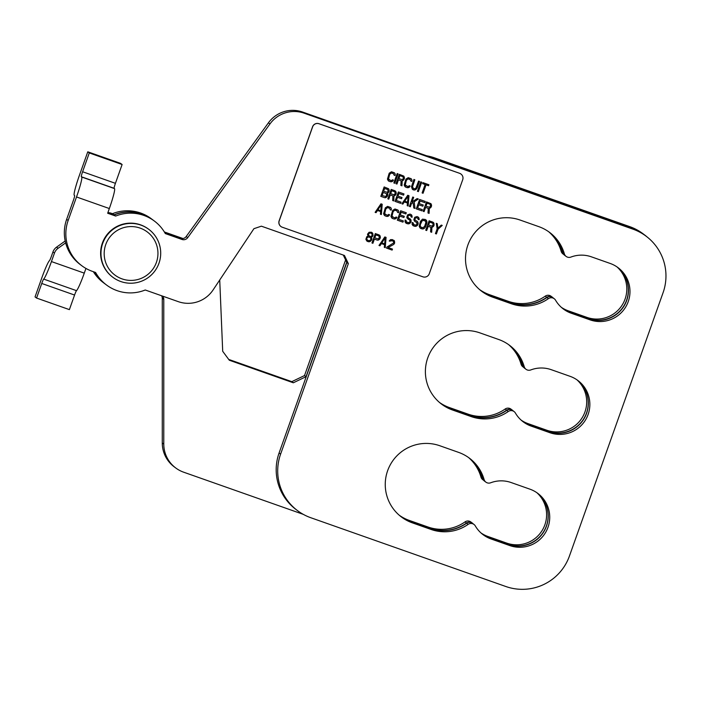 <?xml version="1.0" encoding="UTF-8"?>
<svg xmlns="http://www.w3.org/2000/svg" width="701" height="701" viewBox="0 0 701 701"><rect width="100%" height="100%" fill="white"/><g stroke="black" fill="none" stroke-linecap="round" stroke-linejoin="round"><path stroke-width="1.05" d="M489.561 537.833L491.077 538.973A29.959 29.819 -53.1 0 1 490.963 538.929A29.959 29.819 -53.1 0 1 475.296 525.916A4.995 4.968 126.9 0 0 473.981 524.453L472.474 523.314A4.995 4.968 126.9 0 0 466.629 523.226A40.938 40.754 -53.1 0 1 429.608 528.335L410.856 521.719L412.372 522.858A40.938 40.754 -53.1 0 1 412.214 522.806A40.938 40.754 -53.1 0 1 390.133 465.07A40.938 40.754 -53.1 0 1 439.79 445.74L458.542 452.355A40.938 40.754 -53.1 0 1 484.093 479.528A4.995 4.968 126.9 0 0 490.621 482.796A29.959 29.819 -53.1 0 1 511.134 482.542L529.895 489.158A29.959 29.819 -53.1 0 1 546.158 531.437A29.959 29.819 -53.1 0 1 509.829 545.588L508.313 544.449L489.561 537.833A29.959 29.819 -53.1 0 1 489.447 537.798A29.959 29.819 -53.1 0 1 482.393 534.144M410.856 521.719A40.938 40.754 -53.1 0 1 410.698 521.667A40.938 40.754 -53.1 0 1 400.77 516.479M529.684 424.981L531.2 426.112A29.959 29.819 -53.1 0 1 531.086 426.077A29.959 29.819 -53.1 0 1 515.419 413.064A4.995 4.968 126.9 0 0 514.113 411.592L512.597 410.462A4.995 4.968 126.9 0 0 506.762 410.374A40.938 40.754 -53.1 0 1 469.74 415.483L450.98 408.867L452.495 409.997A40.938 40.754 -53.1 0 1 430.265 352.217A40.938 40.754 -53.1 0 1 479.913 332.879L498.674 339.494A40.938 40.754 -53.1 0 1 524.217 366.667A4.995 4.968 126.9 0 0 530.753 369.944A29.959 29.819 -53.1 0 1 551.266 369.69L570.018 376.306A29.959 29.819 -53.1 0 1 586.29 418.585A29.959 29.819 -53.1 0 1 549.961 432.727L548.445 431.597L529.684 424.981A29.959 29.819 -53.1 0 1 529.57 424.937A29.959 29.819 -53.1 0 1 522.517 421.292M450.98 408.867A40.938 40.754 -53.1 0 1 440.903 403.627M569.817 312.12L571.333 313.259A29.959 29.819 -53.1 0 1 571.219 313.224A29.959 29.819 -53.1 0 1 555.551 300.203A4.995 4.968 126.9 0 0 554.237 298.74L552.721 297.601A4.995 4.968 126.9 0 0 546.885 297.522A40.938 40.754 -53.1 0 1 509.864 302.622L491.112 296.006L492.628 297.145A40.938 40.754 -53.1 0 1 492.47 297.093A40.938 40.754 -53.1 0 1 470.389 239.365A40.938 40.754 -53.1 0 1 520.046 220.026L538.797 226.642A40.938 40.754 -53.1 0 1 564.349 253.815A4.995 4.968 126.9 0 0 570.877 257.083A29.959 29.819 -53.1 0 1 591.39 256.829L610.15 263.445A29.959 29.819 -53.1 0 1 626.414 305.724A29.959 29.819 -53.1 0 1 590.084 319.875L588.568 318.736L569.817 312.12A29.959 29.819 -53.1 0 1 569.703 312.085A29.959 29.819 -53.1 0 1 562.64 308.431M491.112 296.006A40.938 40.754 -53.1 0 1 490.954 295.953A40.938 40.754 -53.1 0 1 481.026 290.766M154.422 221.078L152.906 219.939A39.939 39.764 126.9 0 0 114.167 214.935L115.683 216.066A39.939 39.764 -53.1 0 1 165.305 233.573L181.997 239.462L180.481 238.322A4.995 4.968 126.9 0 0 186.186 236.535L187.702 237.665L269.955 123.937A29.959 29.819 -53.1 0 1 304.146 113.194L632.907 229.139A49.929 49.701 -53.1 0 1 633.091 229.201A49.929 49.701 -53.1 0 1 663.076 292.694L569.44 556.024A49.929 49.701 -53.1 0 1 505.833 586.509L310.762 517.715A49.929 49.701 -53.1 0 1 280.593 454.152L348.336 263.637L346.82 262.498L279.077 453.021A49.929 49.701 126.9 0 0 296.024 509.504L297.539 510.643M646.129 236.211L644.613 235.072A49.929 49.701 126.9 0 0 631.575 228.07A49.929 49.701 126.9 0 0 631.391 228L302.639 112.055A29.959 29.819 126.9 0 0 268.439 122.798L186.186 236.535M94.53 272.111A39.939 39.764 126.9 0 0 104.992 283.861L106.508 284.992A39.939 39.764 -53.1 0 1 95.616 272.496L92.295 271.322A39.939 39.764 -53.1 0 1 68.155 220.473L76.514 196.963A19.97 1.805 -70.6 0 0 81.693 177.02L81.316 176.74A4.995 0.456 109.4 0 1 82.604 171.754L89.29 152.941L87.783 151.81L79.415 175.32A19.97 1.805 -70.6 0 0 74.245 195.264L74.621 195.544A4.995 0.456 109.4 0 1 73.333 200.53L66.648 219.343A39.939 39.764 126.9 0 0 80.203 264.531L81.71 265.67M348.336 263.637L344.463 255.479L261.385 226.178L253.928 228.675L213.086 289.951A29.959 29.819 -53.1 0 1 178.229 301.632L145.247 289.995A39.939 39.764 -53.1 0 1 106.508 284.992M473.981 524.453A4.995 4.968 126.9 0 0 468.145 524.366A40.938 40.754 -53.1 0 1 431.124 529.474L429.608 528.335M514.113 411.592A4.995 4.968 126.9 0 0 508.278 411.513A40.938 40.754 -53.1 0 1 471.256 416.613L469.74 415.483M554.237 298.74A4.995 4.968 126.9 0 0 548.401 298.652A40.938 40.754 -53.1 0 1 511.38 303.761L509.864 302.622M459.681 173.366A4.995 4.968 -53.1 0 1 459.698 173.375A4.995 4.968 -53.1 0 1 462.704 179.728L429.257 273.767A4.995 4.968 -53.1 0 1 422.896 276.816L282.223 227.203A4.995 4.968 -53.1 0 1 279.208 220.85L312.646 126.802A4.995 4.968 -53.1 0 1 319.008 123.753L459.611 173.313A4.995 4.968 -53.1 0 1 459.628 173.322A4.995 4.968 -53.1 0 1 460.969 174.05M112.87 277.289L112.493 277A29.959 29.819 -53.1 0 1 140.603 224.863A29.959 29.819 -53.1 0 1 148.428 229.069L148.814 229.35A29.959 29.819 -53.1 0 1 120.695 281.495A29.959 29.819 -53.1 0 1 104.572 239.199A29.959 29.819 -53.1 0 1 148.814 229.35M140.2 228.132A26.962 26.84 -53.1 0 1 156.358 262.516A26.962 26.84 -53.1 0 1 121.939 278.849A26.962 26.84 -53.1 0 1 105.781 244.456A26.962 26.84 -53.1 0 1 140.2 228.132M561.554 307.52A29.959 29.819 126.9 0 0 561.738 307.651A29.959 29.819 126.9 0 0 569.676 311.901L588.437 318.517L586.921 317.378A29.959 29.819 126.9 0 0 617.029 266.932M588.437 318.517A29.959 29.819 126.9 0 0 623.934 274.573M563.937 254.665L562.956 253.928A4.995 4.968 -53.1 0 1 561.168 251.326A40.938 40.754 126.9 0 0 548.664 231.724M563.429 254.007A4.995 4.968 -53.1 0 1 562.675 252.456A40.938 40.754 126.9 0 0 556.892 240.303M523.778 367.482L522.858 366.789A4.995 4.968 -53.1 0 1 521.062 364.187A40.938 40.754 126.9 0 0 508.619 344.647M523.13 366.57A4.995 4.968 -53.1 0 1 522.578 365.326A40.938 40.754 126.9 0 0 518.381 355.626M521.334 420.293A29.959 29.819 126.9 0 0 529.579 424.771L548.34 431.378L546.824 430.239A29.959 29.819 126.9 0 0 576.967 379.837M548.34 431.378A29.959 29.819 126.9 0 0 584.914 389.353M483.62 480.308L482.761 479.659A4.995 4.968 -53.1 0 1 480.965 477.057A40.938 40.754 126.9 0 0 468.583 457.56M482.823 479.063A4.995 4.968 -53.1 0 1 482.481 478.187A40.938 40.754 126.9 0 0 479.975 471.624M481.114 533.067A29.959 29.819 126.9 0 0 489.473 537.632L508.234 544.239L506.718 543.109A29.959 29.819 126.9 0 0 536.913 492.742M508.234 544.239A29.959 29.819 126.9 0 0 545.913 504.589M162.273 298.249L162.273 442.962A29.959 29.819 126.9 0 0 174.172 466.805L175.688 467.935A29.959 29.819 -53.1 0 1 163.789 444.101L163.789 299.38L162.273 298.249A4.995 4.968 126.9 0 0 161.616 295.778M303.244 514.341L183.627 472.185A29.959 29.819 -53.1 0 1 183.513 472.141A29.959 29.819 -53.1 0 1 175.688 467.935M152.757 219.825L151.241 218.694A39.939 39.764 126.9 0 0 112.493 213.691L114.009 214.821A39.939 39.764 -53.1 0 1 152.757 219.825A39.939 39.764 -53.1 0 1 152.827 219.886M162.562 296.102A4.995 4.968 -53.1 0 1 163.789 299.38M537.062 492.847A29.959 29.819 -53.1 0 1 508.313 544.449M468.627 457.595A40.938 40.754 -53.1 0 1 482.577 478.389A4.995 4.968 126.9 0 0 484.365 480.991L485.881 482.13M577.195 379.995A29.959 29.819 -53.1 0 1 548.445 431.597M508.76 344.743A40.938 40.754 -53.1 0 1 522.701 365.536A4.995 4.968 126.9 0 0 524.497 368.139L526.013 369.278M617.318 267.134A29.959 29.819 -53.1 0 1 588.568 318.736M548.883 231.882A40.938 40.754 -53.1 0 1 562.833 252.675A4.995 4.968 126.9 0 0 564.62 255.287L566.136 256.417M114.167 214.935L107.858 212.71M180.481 238.322L164.875 232.82M343.288 255.059L346.82 262.498M412.372 522.858L431.124 529.474M491.077 538.973L509.829 545.588M452.495 409.997L471.256 416.613M531.2 426.112L549.961 432.727M492.628 297.145L511.38 303.761M571.333 313.259L590.084 319.875M280.864 226.467A4.995 4.968 -53.1 0 1 279.129 220.797L312.576 126.75A4.995 4.968 -53.1 0 1 318.929 123.7L459.611 173.313M187.702 237.665A4.995 4.968 -53.1 0 1 181.997 239.462M115.683 216.066L107.674 213.244L109.338 208.539A19.97 1.805 -70.6 0 0 114.517 188.595L114.14 188.315A4.995 0.456 109.4 0 1 115.428 183.329L122.114 164.516L120.607 163.386L87.783 151.81M89.29 152.941L122.114 164.516M392.122 250.091L386.496 248.101L386.847 247.102L393.603 242.958L393.647 241.845L392.613 240.802L389.213 240.96L390.562 239.628L392.499 239.637L394.47 241.013L394.54 243.282L393.576 244.518L388.1 247.541L392.481 249.092L392.122 250.091L392.437 249.074M378.996 245.455L384.84 236.938L386.085 237.376L385.243 247.663L384.306 247.33L384.534 244.71L381.405 243.606L379.933 245.788L378.996 245.455M380.179 236.193L380.021 238.612L378.899 239.795L377.208 240.101L374.387 239.102L372.897 243.308L371.959 242.975L375.307 233.573L379.057 234.896L380.179 236.193L379.732 235.352M366.816 236.658L368.043 236.193L367.517 234.204L369.076 232.276L371.548 232.25L372.827 233.599L372.827 236.079L371.162 237.297L371.775 239.532L370.207 241.459L368.367 241.714L366.719 240.907L365.896 239.26L366.816 236.658M437.906 228.175L441.288 225.091L442.226 225.424L438.09 229.148L436.381 233.95L435.444 233.617L437.152 228.815L436.294 223.33L437.231 223.663L437.906 228.175L437.196 223.645M430.598 231.908L430.843 227.264L428.188 226.327L426.69 230.533L425.752 230.2L429.1 220.797L432.85 222.121L433.972 223.417L433.814 225.836L431.921 227.194L431.693 232.294L430.598 231.908L431.693 232.294M422.475 219.133L425.349 219.474L426.883 221.586L425.647 226.554L424.534 228.193L422.861 228.955L420.048 227.956L419.224 226.318L420.46 221.35L422.475 219.133M419.154 219.089L419.093 219.746L418.155 219.413L417.971 218.449L416.639 217.748L415.483 218.02L414.974 218.966L415.246 220.184L417.288 221.358L418.111 222.997L417.191 225.599L414.659 226.283L412.127 224.495L412.144 222.471L413.082 222.804L413.835 224.644L415.781 225.109L416.92 224.381L416.709 222.506L414.659 221.332L413.835 219.693L414.694 217.292L417.06 216.548L418.558 217.301L419.11 219.062L418.97 218.125M412.118 216.609L412.065 217.266L411.128 216.933L410.935 215.969L409.603 215.268L408.455 215.54L407.938 216.486L408.21 217.704L410.742 219.501L411.11 221.428L410.155 223.12L407.623 223.803L405.099 222.015L405.108 219.991L406.045 220.324L406.247 221.744L408.052 222.603L409.358 222.392L410.103 221.297L409.673 220.026L407.141 218.23L406.799 217.214L407.658 214.804L410.032 214.068L411.522 214.821L412.083 216.583L411.934 215.645M399.815 216.092L398.676 219.299L403.364 220.946L402.935 222.147L397.309 220.167L400.657 210.764L406.282 212.745L405.853 213.945L401.165 212.289L400.236 214.892L404.302 216.329L403.872 217.529L399.772 216.066L403.872 217.529M395.601 217.538L395.977 216.995L396.915 217.328L396.398 218.265L393.866 218.957L391.754 217.985L390.93 216.337L392.683 210.423L394.952 208.977L397.923 210.028L398.746 211.667L398.545 212.718L397.607 212.394L396.784 210.747L394.681 210.23L393.103 211.702L392.008 216.267L394.295 217.757L395.601 217.538M388.258 214.944L388.626 214.401L389.563 214.734L389.055 215.68L386.523 216.364L384.402 215.391L383.578 213.752L385.331 207.838L387.609 206.383L390.58 207.435L391.403 209.073L391.202 210.134L390.264 209.801L389.441 208.162L387.338 207.645L385.76 209.108L384.665 213.682L386.952 215.163L388.258 214.944M375.114 212.342L380.958 203.816L382.211 204.254L381.362 214.541L380.424 214.217L380.652 211.588L377.532 210.493L376.051 212.666L375.114 212.342M428.004 212.999L428.25 208.355L425.586 207.417L424.096 211.623L423.159 211.29L426.497 201.888L430.966 203.684L431.562 205.472L430.843 207.47L429.327 208.285L429.1 213.384L428.004 212.999M418.786 204.788L417.647 207.995L422.335 209.652L421.906 210.852L416.28 208.863L419.619 199.461L425.253 201.441L424.824 202.642L420.136 200.994L419.207 203.588L423.273 205.025L422.843 206.225L418.742 204.762L422.843 206.225M413.073 202.554L411.478 203.57L410.339 206.769L409.402 206.436L412.749 197.034L413.686 197.367L412.048 201.967L417.121 198.576L418.374 199.014L414.203 201.827L415.027 208.425L413.774 207.978L413.073 202.554L411.478 203.57M401.901 203.789L407.745 195.272L408.998 195.71L408.148 205.998L407.211 205.665L407.439 203.045L404.319 201.941L402.838 204.122L401.901 203.789L402.838 204.122M397.528 197.296L396.389 200.495L401.077 202.151L400.648 203.351L395.022 201.371L398.37 191.96L403.995 193.949L403.566 195.15L398.878 193.494L397.949 196.096L402.015 197.524L401.585 198.725L397.485 197.27L401.585 198.725M392.674 200.539L392.919 195.894L390.264 194.957L388.766 199.163L387.828 198.83L391.176 189.428L394.926 190.751L396.047 192.048L395.89 194.466L393.997 195.824L393.769 200.924L392.674 200.539L393.769 200.924M388.485 192.53L387.346 193.257L387.723 195.185L386.242 197.367L384.551 197.673L380.801 196.35L384.139 186.948L388.599 188.744L389.195 190.532L388.853 191.986M422.607 183.644L422.966 182.646L428.907 184.74L428.548 185.739L426.05 184.854L423.053 193.266L422.116 192.933L425.104 184.529L422.607 183.644M420.775 181.874L421.713 182.207L418.366 191.61L417.428 191.277L420.775 181.874M418.585 181.103L419.522 181.428L416.806 188.578L414.536 190.032L412.346 189.261L411.496 186.703L413.897 179.447L414.834 179.78L412.503 186.834L413.485 188.534L414.799 188.771L415.938 188.052L418.585 181.103M408.849 186.221L409.218 185.677L410.155 186.01L409.647 186.957L407.115 187.64L404.994 186.668L404.17 185.029L405.923 179.114L408.201 177.66L411.172 178.711L411.995 180.35L411.794 181.41L410.856 181.077L410.032 179.438L407.929 178.921L406.352 180.385L405.257 184.959L407.544 186.44L408.849 186.221M400.858 185.432L401.103 180.788L398.448 179.85L396.959 184.056L396.021 183.723L399.36 174.321L403.82 176.117L404.416 177.905L403.706 179.903L402.19 180.718L401.953 185.818L400.858 185.432M397.169 173.55L398.107 173.883L394.768 183.285L393.831 182.952L397.169 173.55M392.122 180.323L392.49 179.78L393.436 180.113L392.919 181.06L390.387 181.743L388.275 180.77L387.451 179.123L389.204 173.217L391.473 171.763L394.444 172.814L395.268 174.453L395.066 175.513L394.128 175.18L393.305 173.533L391.202 173.024L389.625 174.488L388.529 179.062L390.816 180.543L392.122 180.323M479.834 289.793A40.938 40.754 126.9 0 0 490.972 295.804L509.723 302.42A40.938 40.754 126.9 0 0 546.745 297.303A4.995 4.968 -53.1 0 1 553.282 298.021M439.571 402.532A40.938 40.754 126.9 0 0 450.866 408.674L469.626 415.281A40.938 40.754 126.9 0 0 506.648 410.164A4.995 4.968 -53.1 0 1 513.211 410.917M399.316 515.27A40.938 40.754 126.9 0 0 410.768 521.535L429.529 528.151A40.938 40.754 126.9 0 0 466.551 523.034A4.995 4.968 -53.1 0 1 473.14 523.813M104.913 283.8A39.939 39.764 -53.1 0 1 104.835 283.747A39.939 39.764 -53.1 0 1 94.425 272.076M432.868 157.988A49.929 49.701 -53.1 0 1 436.145 159.013L631.233 227.764A49.929 49.701 -53.1 0 1 647.084 236.938M219.728 279.988L222.699 351.28L229.306 360.226L293.325 382.79L306.039 376.682L346.697 262.253M164.831 232.732L181.279 238.533M111.801 214.103A9.989 9.937 -53.1 0 1 112.756 214.383L114.009 214.821M51.445 261.569A19.97 1.805 109.4 0 1 43.69 279.094L76.514 290.661A19.97 1.805 -70.6 0 0 84.278 273.136L51.445 261.569L54.459 253.096A9.989 9.937 -53.1 0 1 58.069 248.303L65.64 242.879M84.278 273.136L85.943 268.43M386.496 248.093L392.087 250.064M393.576 244.518L388.1 247.541M393.533 244.491L394.102 244.027M394.058 244.001L394.54 243.282M394.645 242.853L394.47 241.013M394.435 240.978L393.962 240.373M389.221 240.942L389.993 241.232M389.958 241.205L390.518 240.741M390.483 240.715L391.982 240.583M391.947 240.557L392.613 240.802M392.569 240.776L393.322 241.275M379.004 245.446L379.933 245.788M379.889 245.762L381.37 243.58L384.534 244.71M384.306 247.322L385.243 247.663M385.208 247.637L386.049 237.359M380.301 237.814L380.363 237.157M380.319 237.131L380.135 236.167M371.959 242.967L372.897 243.308M372.862 243.282L374.387 239.102M374.352 239.076L377.208 240.101M377.164 240.066L378.058 240.171M378.023 240.145L378.899 239.795M378.855 239.768L379.653 239.164M379.609 239.129L380.021 238.612M379.977 238.585L380.266 237.788M366.711 240.899L367.429 241.381M367.385 241.354L368.367 241.714M368.323 241.679L369.217 241.784M369.182 241.757L370.207 241.459M370.172 241.433L371.565 240.136M371.521 240.11L371.775 239.532M371.74 239.505L371.819 238.428M371.784 238.393L371.407 237.604M371.512 237.175L372.231 236.772M372.196 236.736L372.827 236.079M372.792 236.053L373.046 235.475M373.002 235.448L372.827 233.599M372.792 233.573L372.231 232.706M435.452 233.599L436.381 233.95M436.346 233.915L438.09 229.148M438.055 229.113L442.182 225.407M428.188 226.327L430.843 227.264M431.658 232.268L431.921 227.194M431.886 227.168L432.692 227.019M432.657 226.984L433.446 226.379M433.411 226.353L433.814 225.836M433.779 225.81L434.103 225.039M434.059 225.003L433.972 223.417M433.937 223.382L433.525 222.567M425.761 230.182L426.69 230.533M426.655 230.498L428.153 226.3M420.039 227.956L420.758 228.438M420.714 228.403L422.002 228.876M421.967 228.85L422.861 228.955M422.817 228.92L423.623 228.771M423.588 228.745L424.534 228.193M424.499 228.167L425.13 227.501M425.095 227.475L425.647 226.554M425.603 226.528L426.707 223.558M426.672 223.523L426.909 222.497M426.874 222.471L426.883 221.586M426.848 221.56L426.541 220.57M426.506 220.543L426.024 219.921M418.155 219.395L419.093 219.746M419.058 219.711L419.11 219.062M418.926 218.09L418.523 217.275M415.176 221.726L416.149 222.086M413.283 224.224L413.835 224.644M413.24 224.197L413.029 223.461M412.985 223.426L413.047 222.787M412.696 225.363L413.406 225.845M413.371 225.818L414.659 226.283M414.624 226.257L415.509 226.362M415.474 226.335L416.28 226.178M416.236 226.151L417.191 225.599M417.148 225.573L417.787 224.907M417.743 224.881L418.138 223.908M418.103 223.882L418.111 222.997M418.076 222.971L417.77 221.98M417.735 221.954L417.253 221.332M415.202 220.158L414.913 219.623M414.878 219.588L414.974 218.966M415.08 218.537L415.483 218.02M415.448 217.993L416.096 217.783M416.061 217.757L416.639 217.748M416.596 217.722L417.577 218.081M411.119 216.916L412.065 217.266M412.022 217.231L412.083 216.583M411.899 215.61L411.487 214.795M408.14 219.247L409.121 219.606M405.993 220.973L406.799 222.164M405.949 220.946L406.01 220.307M405.66 222.883L406.37 223.365M406.335 223.339L407.623 223.803M407.588 223.777L408.481 223.882M408.438 223.856L409.244 223.698M409.209 223.672L410.155 223.12M410.12 223.093L410.751 222.427M410.716 222.401L411.11 221.428M411.066 221.402L411.075 220.517M411.04 220.491L410.742 219.501M410.698 219.466L410.225 218.852M408.175 217.678L407.886 217.144M407.842 217.108L407.938 216.486M408.043 216.057L408.455 215.54M408.411 215.514L409.06 215.303M409.025 215.277L409.603 215.268M409.568 215.242L410.541 215.601M399.772 216.066L398.676 219.299M403.837 217.503L404.258 216.311M401.165 212.289L400.236 214.892M401.121 212.263L405.853 213.945L406.238 212.727M397.309 220.149L402.935 222.147M402.9 222.121L403.32 220.938M392.332 216.837L392.893 217.257M392.297 216.811L391.912 215.558M391.868 215.531L392.034 214.708M391.999 214.672L393.103 211.702M393.068 211.676L393.55 210.957M393.506 210.931L394.076 210.466M394.032 210.44L395.382 210.256M395.338 210.221L396.784 210.747M397.607 212.377L398.545 212.718M398.51 212.692L398.746 211.667M398.711 211.641L398.405 210.642M398.37 210.615L397.888 210.002M391.745 217.976L392.464 218.458M392.429 218.432L393.866 218.957M393.831 218.922L394.724 219.027M394.681 219.001L395.487 218.852M395.452 218.817L396.398 218.265M396.363 218.239L396.871 217.31M384.989 214.243L385.541 214.664M384.954 214.217L384.665 213.682M384.621 213.647L384.56 212.973M384.525 212.938L385.76 209.108M385.725 209.082L386.198 208.363M386.163 208.337L386.724 207.873M386.689 207.846L387.338 207.645M387.303 207.61L388.03 207.662M387.995 207.636L389.441 208.162M390.264 209.783L391.202 210.134M391.167 210.098L391.403 209.073M391.36 209.047L391.062 208.057M391.027 208.022L390.545 207.408M384.402 215.382L385.121 215.864M385.077 215.838L386.523 216.364M386.488 216.337L387.373 216.434M387.338 216.407L388.144 216.258M388.109 216.232L389.055 215.68M389.011 215.654L389.519 214.716M375.123 212.324L376.051 212.666M376.016 212.64L377.532 210.493M377.488 210.458L380.652 211.588M380.433 214.199L381.362 214.541M381.326 214.515L382.168 204.245M425.586 207.417L428.25 208.355M428.004 212.981L429.1 213.384M429.056 213.358L429.327 208.285M429.284 208.258L430.09 208.109M430.055 208.074L430.843 207.47M430.808 207.443L431.22 206.926M431.176 206.9L431.501 206.129M431.465 206.094L431.562 205.472M431.518 205.446L431.378 204.508M431.334 204.473L430.922 203.658M423.159 211.273L424.096 211.623M424.052 211.588L425.551 207.391M418.742 204.762L417.647 207.995M422.808 206.199L423.229 205.007M420.136 200.994L419.207 203.588M420.092 200.959L424.824 202.642L425.209 201.432M416.28 208.854L421.906 210.852M421.871 210.817L422.291 209.634M410.339 206.769L411.443 203.535M413.774 207.969L415.027 208.425M414.992 208.399L414.203 201.827M414.168 201.8L418.322 198.996M413.643 197.349L412.048 201.967M409.41 206.427L410.304 206.742M402.795 204.096L404.319 201.941M404.275 201.914L407.439 203.045M407.211 205.656L408.148 205.998M408.113 205.971L408.955 195.693M397.485 197.27L396.389 200.495M401.55 198.698L401.971 197.516M398.878 193.494L397.949 196.096M398.843 193.467L403.566 195.15M403.531 195.115L403.951 193.932M395.022 201.353L400.648 203.351M400.613 203.325L401.033 202.133M390.264 194.957L392.919 195.894M393.734 200.898L393.997 195.824M393.962 195.798L394.768 195.649M394.733 195.623L395.522 195.009M395.487 194.983L395.89 194.466M395.855 194.44L396.179 193.669M396.135 193.642L396.231 193.012M396.196 192.985L396.047 192.048M396.012 192.021L395.601 191.198M387.837 198.821L388.766 199.163M388.731 199.137L390.229 194.931M387.697 193.143L388.45 192.503M388.818 191.96L389.143 191.189M389.108 191.154L389.195 190.532M389.16 190.506L389.011 189.568M388.976 189.533L388.564 188.718M380.801 196.341L384.551 197.673M384.507 197.647L385.401 197.752M385.366 197.717L386.242 197.367M386.198 197.34L386.996 196.736M386.952 196.709L387.364 196.192M387.329 196.157L387.723 195.185M387.679 195.158L387.776 194.536M387.741 194.501L387.592 193.564M422.615 183.636L425.104 184.529M422.125 192.915L423.053 193.266M423.018 193.231L426.05 184.854M426.006 184.827L428.548 185.739L428.863 184.722M418.366 191.61L421.669 182.19M417.437 191.268L418.331 191.583M417.323 187.631L419.478 181.419M412.924 188.113L413.485 188.534M412.889 188.087L412.6 187.544M412.565 187.517L412.503 186.834M412.46 186.808L412.626 185.984M412.591 185.949L414.79 179.763M412.337 189.252L413.055 189.734M413.02 189.708L413.678 189.953M413.643 189.927L414.536 190.032M414.493 189.997L415.299 189.848M415.264 189.822L416.21 189.27M416.175 189.244L417.279 187.605M405.581 185.52L406.133 185.94M405.546 185.493L405.257 184.959M405.213 184.924L405.283 183.39M405.248 183.364L406.352 180.385M406.308 180.359L406.79 179.64M406.755 179.614L407.316 179.149M407.281 179.123L407.929 178.921M407.894 178.886L408.622 178.939M408.587 178.913L410.032 179.438M410.856 181.06L411.794 181.41M411.759 181.375L411.995 180.35M411.951 180.323L411.653 179.333M411.61 179.298L411.136 178.685M404.994 186.659L405.704 187.141M405.669 187.114L407.115 187.64M407.079 187.614L407.964 187.71M407.929 187.684L408.736 187.535M408.701 187.509L409.647 186.957M409.603 186.93L410.111 185.993M398.448 179.85L401.103 180.788M400.867 185.423L401.953 185.818L402.19 180.718M402.146 180.692L402.952 180.543M402.917 180.516L404.074 179.36M404.039 179.333L404.363 178.562M404.328 178.536L404.416 177.905M404.381 177.879L404.232 176.941M404.197 176.915L403.785 176.091M396.021 183.715L396.959 184.056M396.915 184.03L398.413 179.824M394.768 183.285L398.072 173.866M393.831 182.943L394.724 183.259M388.853 179.622L389.414 180.043M388.818 179.596L388.529 179.062M388.494 179.027L388.433 178.343M388.389 178.317L388.556 177.493M388.52 177.467L389.625 174.488M389.59 174.461L390.063 173.743M390.028 173.717L390.588 173.252M390.553 173.226L391.202 173.024M391.167 172.989L391.903 173.042M391.859 173.016L393.305 173.533M394.128 175.162L395.066 175.513M395.031 175.478L395.268 174.453M395.233 174.426L394.926 173.436M394.891 173.401L394.409 172.788M388.266 180.762L388.985 181.244M388.941 181.217L391.246 181.813M391.202 181.787L392.008 181.638M391.973 181.612L392.919 181.06M392.884 181.024L393.384 180.096M586.921 317.378L568.16 310.771L569.676 311.901M561.299 307.292A29.959 29.819 126.9 0 0 568.16 310.771M509.723 302.42L508.207 301.281A40.938 40.754 126.9 0 0 545.229 296.164A4.995 4.968 -53.1 0 1 551.074 296.251L552.59 297.382M508.207 301.281L489.456 294.674L490.972 295.804M479.624 289.609A40.938 40.754 126.9 0 0 489.456 294.674M469.626 415.281L468.11 414.151A40.938 40.754 126.9 0 0 505.132 409.034A4.995 4.968 -53.1 0 1 510.968 409.112L512.484 410.251M468.11 414.151L449.35 407.535L450.866 408.674M439.431 402.409A40.938 40.754 126.9 0 0 449.35 407.535M546.824 430.239L528.063 423.632L529.579 424.771M521.132 420.109A29.959 29.819 126.9 0 0 528.063 423.632M429.529 528.151L428.013 527.012A40.938 40.754 126.9 0 0 465.035 521.894A4.995 4.968 -53.1 0 1 470.87 521.982L472.386 523.112M428.013 527.012L409.253 520.405L410.768 521.535M399.246 515.217A40.938 40.754 126.9 0 0 409.253 520.405M506.718 543.109L487.966 536.493L489.473 537.632M480.965 532.926A29.959 29.819 126.9 0 0 487.966 536.493M93.364 271.708A39.939 39.764 126.9 0 0 103.327 282.608L104.835 283.747M644.473 234.844L642.957 233.705A49.929 49.701 126.9 0 0 629.717 226.625L434.629 157.883A49.929 49.701 126.9 0 0 426.655 155.797M345.602 259.94L304.523 375.552L306.039 376.682M293.325 382.79L291.809 381.651L228.701 359.411M182.987 238.533L164.367 231.97M76.514 290.661A4.995 0.456 -70.6 0 0 74.569 295.042L41.745 283.467L36.566 298.056L35.05 296.917L41.736 278.104A19.97 1.805 -70.6 0 1 49.491 260.588A4.995 0.456 109.4 0 0 51.436 256.207L52.943 251.966A9.989 9.937 -53.1 0 1 56.553 247.164L65.193 240.986M381.808 242.835L385.182 237.954L381.808 242.835M375.885 234.905L374.781 237.876L375.85 234.879L378.855 235.948L375.85 234.879M370.531 233.004L371.197 233.249L369.839 232.977L368.332 234.248L369.436 236.228L368.428 234.958M367.342 239.987L367.937 240.434L366.86 239.365L366.895 237.797L368.411 236.982L369.769 237.253L369.112 236.999M429.678 222.129L428.574 225.1L429.643 222.094L432.648 223.172L429.643 222.094M423.667 220.228L421.836 220.938L420.328 224.679L420.302 226.248L421.178 227.238L420.258 226.221L420.293 224.653L422.326 220.421L424.92 220.675L423.632 220.202M377.935 209.713L381.256 204.806L377.935 209.713M427.084 203.22L425.98 206.19L427.04 203.185L430.055 204.263L427.04 203.185M404.722 201.169L408.043 196.262L404.722 201.169L407.57 202.186L408.087 196.289M391.754 190.76L390.65 193.73L391.719 190.733L394.724 191.802L391.719 190.733M383.228 192.477L382.159 195.483L383.193 192.451L386.198 193.529L383.193 192.451M384.656 188.481L383.622 191.25L384.612 188.446L387.627 189.524L384.612 188.446M399.947 175.653L398.878 178.65L399.903 175.627L402.909 176.696L399.903 175.627M107.866 212.683A9.989 9.937 -53.1 0 1 111.24 213.244L112.493 213.691M291.809 381.651L304.523 375.552M41.745 283.467A4.995 0.456 109.4 0 1 43.69 279.094M36.566 298.056L69.39 309.623L74.569 295.042M381.852 242.861L384.665 243.852L385.182 237.954M374.816 237.902L378.33 238.918L379.364 237.481L378.855 235.948M369.436 236.228L370.75 236.474L372.117 235.606L372.161 234.493L371.197 233.249M370.566 233.03L369.839 232.977M369.874 233.012L368.998 233.363M369.033 233.389L368.472 233.854M368.367 234.283L368.463 234.993M367.937 240.434L369.261 240.671L370.776 239.856L370.811 238.296L369.769 237.253M369.147 237.034L368.411 236.982M368.454 237.008L367.648 237.166M367.683 237.192L366.895 237.797M366.93 237.823L366.676 238.401M366.719 238.428L366.86 239.365M366.903 239.391L367.385 240.014M428.618 225.126L432.123 226.143L433.165 224.706L432.648 223.172M421.178 227.238L423.124 227.694L424.71 226.221L425.901 222.366L424.92 220.675M377.97 209.739L380.783 210.738L381.3 204.841M426.015 206.217L429.529 207.233L430.563 205.796L430.055 204.263M390.694 193.756L394.199 194.773L395.241 193.336L394.724 191.802M382.159 195.483L385.673 196.49L386.707 195.062L386.198 193.529M383.657 191.277L387.162 192.293L388.135 191.058L387.627 189.524M398.878 178.65L402.383 179.666L403.425 178.229L402.909 176.696M632.907 229.139L631.391 228M66.648 219.343L68.155 220.473M466.629 523.226L468.145 524.366M506.762 410.374L508.278 411.513M546.885 297.522L548.401 298.652M562.675 252.456L561.168 251.326M522.578 365.326L521.062 364.187M482.481 478.187L480.965 477.057M162.273 442.962L163.789 444.101M484.093 479.528L482.577 478.389M524.217 366.667L522.701 365.536M564.349 253.815L562.833 252.675M269.955 123.937L268.439 122.798M304.146 113.194L302.639 112.055M280.593 454.152L279.077 453.021M109.338 208.539L76.514 196.963M82.604 171.754L115.428 183.329M114.517 188.595L81.693 177.02M114.14 188.315L81.316 176.74M545.229 296.164L546.745 297.303M505.132 409.034L506.648 410.164M465.035 521.894L466.551 523.034M629.717 226.625L631.233 227.764M434.629 157.883L436.145 159.013M58.069 248.303L56.553 247.164M111.24 213.244L112.756 214.383M52.943 251.966L54.459 253.096"/></g></svg>
